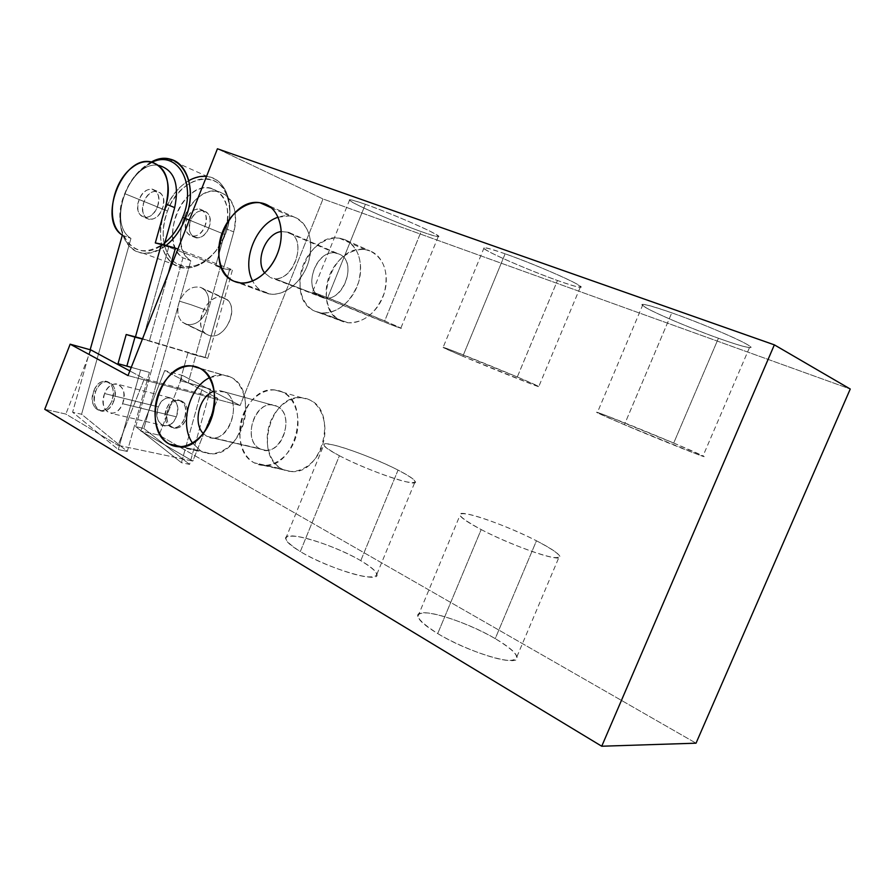 <?xml version="1.0" encoding="UTF-8"?>
<svg xmlns="http://www.w3.org/2000/svg" width="895" height="895" viewBox="0 0 895 895"><rect width="100%" height="100%" fill="white"/><g stroke="black" fill="none" stroke-linecap="round" stroke-linejoin="round"><path stroke-width="0.67" stroke-dasharray="4.47 3.36" d="M118.039 445.318L192.805 461.093L140.761 430.998L159.03 435.127L696.03 743.186L159.03 435.127L140.761 430.998L164.725 370.519L217.865 398.42L192.805 461.093L118.039 445.318L144.352 378.73L217.865 398.42L192.805 461.093L140.761 430.998L164.725 370.519L182.714 375.531L159.03 435.127L182.714 375.531L240.128 405.491L323.005 198.958L850.25 389.023L323.005 198.958L240.128 405.491L128.019 375.587L240.128 405.491L182.714 375.531L164.725 370.519L217.865 398.42L144.352 378.73L129.853 370.933L144.352 378.73L118.039 445.318L65.85 414.061L44.75 409.295L65.85 414.061L118.039 445.318M360.763 560.662C342.763 550.201 314.111 539.193 297.912 536.564C281.198 534.639 281.992 539.64 300.306 551.566C318.642 562.597 350.516 574.747 366.335 576.794C381.628 577.756 379.771 572.386 360.763 560.662L398.051 470.088C369.825 455.387 320.444 438.617 323.733 445.128C324.594 447.153 329.819 450.688 339.406 455.734L300.306 551.566C291.009 545.939 286.131 541.654 285.639 538.723C283.514 529.448 333.376 544.317 360.763 560.662C370.642 566.445 376.023 570.954 376.896 574.21C380.845 584.021 328.219 568.761 300.306 551.566L339.406 455.734C368.27 471.094 420.326 488.502 415.224 481.376C413.949 479.082 408.232 475.312 398.051 470.088L360.763 560.662M495.226 638.627C474.048 626.321 443.394 614.619 427.855 612.963C412.192 612.337 415.47 619.206 437.711 633.571C459.549 646.705 493.917 659.716 508.752 660.521C522.512 659.884 518.015 652.589 495.226 638.627L536.452 540.781C504.243 524.056 455.376 507.599 459.963 515.352C461.507 518.194 468.577 522.926 481.174 529.56L437.711 633.571C425.528 626.176 418.916 620.47 417.864 616.465C414.62 605.579 464.002 620.067 495.226 638.627C508.08 646.156 515.319 652.153 516.941 656.628C522.165 668.151 469.741 653.249 437.711 633.571L481.174 529.56C514.323 547.158 566.155 564.309 559.576 555.84C557.395 552.607 549.698 547.583 536.452 540.781L495.226 638.627M186.037 419.184C193.208 402.314 174.324 392.245 168.148 409.317C160.988 425.83 179.604 436.436 186.037 419.184L184.37 418.77C177.926 436.055 159.31 425.438 166.481 408.903C172.668 391.797 191.552 401.877 184.37 418.77C187.268 408.232 185.041 401.9 177.702 399.752C172.903 399.819 169.155 402.862 166.481 408.903L168.148 409.317C170.822 403.287 174.57 400.244 179.369 400.188C186.708 402.325 188.923 408.657 186.037 419.184C183.352 425.17 179.649 428.213 174.894 428.302C167.488 426.165 165.239 419.833 168.148 409.317L166.481 408.903C163.561 419.431 165.81 425.774 173.227 427.899C177.971 427.821 181.685 424.767 184.37 418.77L186.037 419.184M309.625 399.886C295.898 393.006 277.83 403.242 270.637 421.4C263.242 439.467 268.209 461.563 281.69 468.857C295.048 476.442 313.91 466.787 321.473 447.925C329.226 429.175 323.453 406.487 309.625 399.886C338.422 411.7 322.144 475.077 291.143 471.531L254.18 462.793C267.616 470.501 286.691 460.556 294.41 441.224C302.331 421.992 296.603 398.812 282.686 392.122C268.88 385.141 250.622 395.691 243.272 414.295C235.732 432.788 240.632 455.365 254.18 462.793L263.701 465.478C294.97 469.014 311.695 404.07 282.686 392.122L274.687 389.918C243.63 385.902 225.831 449.01 254.18 462.793L281.69 468.857C253.486 455.298 270.849 393.632 301.682 397.704L309.625 399.886M369.959 250.924C355.583 245.319 336.856 256.921 329.539 275.369C322.01 293.739 327.425 315.029 341.554 321.059C355.561 327.38 375.139 316.293 382.825 297.118C390.723 278.021 384.458 256.227 369.959 250.924C384.223 258.331 389.012 272.326 384.313 292.922C376.627 312.803 364.522 322.748 347.998 322.759L315.275 311.326C329.382 317.714 349.207 306.269 357.049 286.601C365.115 267.023 358.884 244.76 344.273 239.435C329.774 233.808 310.822 245.778 303.36 264.685C295.686 283.514 301.044 305.24 315.275 311.326L321.764 313.026C338.455 312.937 350.728 302.689 358.582 282.305C363.415 261.206 358.649 246.908 344.273 239.435L369.959 250.924L344.273 239.435L339.384 238.193C306.012 231.928 283.76 299.556 315.275 311.326L341.554 321.059C310.263 309.379 332.023 243.328 365.115 249.671L369.959 250.924M217.429 148.771L323.005 198.958L217.429 148.771M223.761 297.867C206.454 290.651 190.601 330.658 208.859 335.323C226.043 341.733 241.437 303.192 223.761 297.867C209.005 291.434 192.179 323.274 205.123 333.197L182.345 322.178C177.367 317.132 176.416 310.129 179.503 301.179C184.862 290.159 191.933 285.572 200.715 287.418L223.761 297.867L204.049 289.331C209.139 294.433 210.124 301.481 206.991 310.475C201.822 321.249 194.864 325.858 186.093 324.303L208.859 335.323C223.862 341.096 239.994 309.592 227.073 299.78L223.761 297.867M365.395 204.295C346.499 197.873 344.687 198.5 359.958 206.152C374.915 213.424 402.828 225.014 421.12 231.57C440.564 238.35 443.383 238.159 429.555 230.977C415.056 223.772 384.1 210.896 365.395 204.295L327.246 298.796L312.456 292.217C308.216 289.79 357.116 309.267 384.693 320.958L421.12 231.57C392.715 221.512 344.329 200.077 349.688 199.775C351.097 199.596 356.333 201.106 365.395 204.295C394.527 214.464 445.33 237.108 438.237 236.627C436.424 236.683 430.708 235.005 421.12 231.57L384.693 320.958L400.859 328.096C406.833 331.217 355.46 310.789 327.246 298.796L365.395 204.295M671.787 312.825C643.829 303.26 635.942 301.962 648.114 308.92C660.969 315.79 692.92 329.103 718.428 338.243C744.069 347.473 758.087 350.56 746.094 343.859C734.504 337.314 698.514 322.267 671.787 312.825L624.397 424.711L597.301 412.729C589.906 408.791 637.743 427.81 673.711 443.036L718.428 338.243C681.341 325.064 634.052 303.964 642.99 304.378C646.458 304.49 656.057 307.298 671.787 312.825C710.373 326.328 760.582 348.916 749.484 347.584C745.11 347.193 734.75 344.072 718.428 338.243L673.711 443.036L703.022 455.947C712.565 460.735 661.707 440.575 624.397 424.711L671.787 312.825M505.138 253.8C482.327 246.024 477.964 245.845 492.037 253.263C506.223 260.411 536.015 272.796 557.462 280.493C580.665 288.604 586.18 289.275 574.019 282.496C560.617 275.503 527.323 261.631 505.138 253.8L462.849 356.255L443.07 347.484C437.476 344.407 485.918 363.672 517.299 376.974L557.462 280.493C525.13 269.026 477.225 247.714 484.117 247.691C486.321 247.613 493.335 249.638 505.138 253.8C538.521 265.457 589.067 288.1 580.251 287.284C577.454 287.183 569.858 284.923 557.462 280.493L517.299 376.974L538.824 386.461C546.319 390.298 495.148 369.993 462.849 356.255L505.138 253.8M384.693 320.958C403.533 328.968 405.726 330.244 391.294 324.784L327.246 298.796C309.021 290.987 307.824 290.114 323.643 296.167L384.693 320.958M673.711 443.036C698.626 453.552 711.324 459.482 698.57 454.783L624.397 424.711C597.457 413.199 590.499 409.82 603.521 414.575L673.711 443.036M517.299 376.974C539.752 386.517 544.518 388.911 531.596 384.145L462.849 356.255C440.855 346.846 437.241 344.922 451.986 350.471L517.299 376.974M90.943 349.967L65.85 414.061L90.943 349.967M93.83 390.869C100.329 372.756 119.292 383.161 111.785 401.072C105.017 419.375 86.345 408.377 93.83 390.869L95.709 391.328C98.495 384.939 102.321 381.684 107.187 381.561C114.571 383.731 116.73 390.388 113.654 401.531L111.785 401.072C114.862 389.918 112.714 383.25 105.319 381.08C100.453 381.203 96.626 384.47 93.83 390.869C90.742 402 92.923 408.657 100.385 410.827C105.185 410.682 108.989 407.426 111.785 401.072L113.654 401.531C106.897 419.8 88.236 408.814 95.709 391.328C102.187 373.249 121.161 383.642 113.654 401.531C110.857 407.874 107.064 411.129 102.254 411.275C94.803 409.104 92.61 402.448 95.709 391.328L93.83 390.869M90.16 349.744L72.607 412.203L118.308 449.558L140.593 369.982L131.263 367.375L149.42 372.387L127.291 451.427L118.308 449.558L72.607 412.203L90.16 349.744M205.067 357.664L142.428 339.048L195.804 354.957L220.45 266.676L215.684 265.737L223.481 268.679L233.74 231.928C242.254 202.729 220.629 180.947 199.999 196.206C179.201 210.258 173.451 249.671 190.803 260.769L143.882 428.492L189.583 464.382L210.571 389.135L188.185 382.892L195.893 355.293L205.067 357.664L229.567 269.887L223.481 268.679L229.567 269.887C233.259 270.547 233.338 270.178 229.825 268.768L177.904 249.056L229.825 268.768L205.078 357.407C208.692 358.503 208.692 358.593 205.067 357.664L149.454 340.794L205.078 357.407L229.825 268.768L232.387 270.167L229.567 269.887L205.067 357.664M142.518 338.802L149.454 340.794L168.405 273.154L149.454 340.794L142.518 338.802M155.305 242.937L168.696 247.098L220.45 266.676L168.696 247.098L142.898 339.171L168.696 247.098L155.305 242.937M164.3 244.738L163.886 246.181L164.3 244.738M122.346 235.172L130.961 238.394C106.069 223.56 130.278 159.757 158.807 165.441L158.997 165.463C130.446 159.478 105.979 223.493 130.961 238.394L81.579 414.251L72.607 412.203L81.579 414.251L127.291 451.427L118.308 449.558L140.593 369.982L149.42 372.387L127.291 451.427L81.579 414.251L130.961 238.394L122.346 235.172M131.274 367.33L149.42 372.387L131.274 367.33M122.57 403.701C130.032 385.935 111.069 375.587 104.614 393.543C97.186 410.906 115.847 421.847 122.57 403.701C125.624 392.636 123.454 386.025 116.07 383.854C111.215 383.966 107.4 387.199 104.614 393.543L158.381 406.889C151.188 423.536 169.815 434.198 176.293 416.801C183.509 399.796 164.602 389.683 158.381 406.889C161.078 400.815 164.837 397.749 169.647 397.682C176.986 399.819 179.201 406.196 176.293 416.801L122.57 403.701L176.293 416.801C173.596 422.843 169.871 425.908 165.116 426.009C157.699 423.861 155.45 417.495 158.381 406.889L104.614 393.543C101.549 404.596 103.742 411.197 111.204 413.367C115.992 413.233 119.785 410.011 122.57 403.701M157.307 207.002C164.691 189.281 145.549 181.786 139.184 199.585C131.811 216.937 150.673 225.014 157.307 207.002C160.205 197.157 158.437 191.172 152.005 189.058C146.646 188.946 142.372 192.459 139.184 199.585L144.106 201.588C150.461 183.867 169.591 191.351 162.23 209.005C155.618 226.938 136.767 218.872 144.106 201.588C147.283 194.495 151.557 191.004 156.916 191.105C163.349 193.23 165.116 199.193 162.23 209.005L157.307 207.002L162.23 209.005C159.041 216.064 154.801 219.555 149.499 219.465C142.999 217.351 141.209 211.388 144.106 201.588L139.184 199.585C136.264 209.419 138.054 215.404 144.554 217.519C149.857 217.597 154.108 214.095 157.307 207.002M195.804 354.957L187.928 352.921L180.163 380.699L202.572 386.942L181.439 462.681L135.727 426.624L182.972 257.838C165.62 246.707 171.437 207.058 192.28 192.895C212.954 177.49 234.591 199.361 226.021 228.751L215.684 265.737L220.45 266.676L195.804 354.957M208.781 227.934C215.93 210.963 196.889 203.489 190.747 220.55C183.609 237.186 202.393 245.196 208.781 227.934L204.877 226.345C207.662 216.87 205.861 211.063 199.451 208.938C194.137 208.77 189.919 212.104 186.831 218.951L190.747 220.55C193.835 213.726 198.041 210.403 203.355 210.571C209.754 212.708 211.567 218.492 208.781 227.934C205.693 234.725 201.509 238.048 196.251 237.902C189.785 235.777 187.95 229.993 190.747 220.55L186.831 218.951C192.984 201.834 212.037 209.307 204.877 226.345C198.466 243.664 179.671 235.642 186.831 218.951C184.023 228.426 185.858 234.233 192.324 236.347C197.582 236.493 201.767 233.159 204.877 226.345L208.781 227.934M180.163 380.699L187.928 352.921L195.893 355.293L188.185 382.892L180.163 380.699L210.571 389.135L180.163 380.699M181.439 462.681L202.572 386.942L210.571 389.135L189.583 464.382L181.439 462.681L135.727 426.624L143.882 428.492L189.583 464.382L181.439 462.681M135.727 426.624L182.972 257.838L190.803 260.769L143.882 428.492L135.727 426.624M226.021 228.751C230.563 206.04 225.182 192.425 209.877 187.905C181.54 182.032 158.113 243.239 182.972 257.838L190.803 260.769C165.955 246.203 189.259 185.388 217.563 191.295C232.857 195.815 238.249 209.363 233.74 231.928L226.021 228.751L233.74 231.928L223.481 268.679L215.684 265.737L226.021 228.751M188.845 180.611C178.418 186.854 170.475 196.654 165.027 210.034L167.488 211.041C158.672 233.192 163.819 258.286 179.078 264.965C194.204 271.99 216.154 257.995 225.26 234.691C234.613 211.488 228.359 185.701 212.585 180.074C196.945 174.111 176.091 188.8 167.488 211.041L165.027 210.034C157.352 232.7 159.545 250.287 171.616 262.817C185.645 272.416 200.424 268.478 215.941 251.014L225.216 234.669L216.377 250.343C201.509 267.09 187.335 270.872 173.843 261.687C162.252 249.683 160.127 232.801 167.488 211.041C180.298 174.503 223 166.772 228.896 202.069C230.832 212.473 229.623 223.347 225.26 234.691L225.216 234.669C214.845 257.29 200.995 268.41 183.665 268.041C163.326 266.352 154.13 236.28 165.027 210.034L124.964 193.745C113.81 220.852 122.794 251.708 143.256 253.263C150.875 253.99 158.572 251.327 166.347 245.264C146.064 258.588 131.431 254.974 122.481 234.423C118.643 222.016 119.482 208.457 124.964 193.745L165.027 210.034C175.342 187.066 189.483 175.901 207.461 176.55C226.804 178.575 236.28 208.166 225.216 234.669L189.326 220.08L225.216 234.669C229.758 222.833 231.022 211.488 229.008 200.637C225.641 186.227 218.145 178.161 206.532 176.427M151.535 161.917C139.944 168.126 131.084 178.743 124.964 193.745C128.399 185.052 133.075 177.59 139.005 171.359L151.535 161.917M152.329 162.096L138.222 172.12C132.516 178.105 128.019 185.287 124.718 193.644L124.718 193.644C119.438 207.797 118.643 220.841 122.324 232.767C131.05 252.658 145.214 256.015 164.825 242.836C135.95 267.862 108.34 231.57 124.718 193.644C131.084 178.172 140.291 167.656 152.329 162.096M234.076 281.265L264.305 292.464C259.337 290.226 255.455 286.422 252.67 281.041C255.455 286.422 259.337 290.226 264.305 292.464L234.076 281.265M278.144 217.216L289.488 215.919L294.433 217.149L264.864 203.926L294.433 217.149C308.988 224.757 313.709 239.603 308.596 261.676C302.711 281.187 285.561 295.73 270.883 294.164L264.305 292.464C278.569 298.964 298.852 286.792 307.007 266.173C315.398 245.644 309.245 222.508 294.433 217.149C289.298 215.259 283.872 215.281 278.144 217.216M288.391 232.264L281.31 231.559L288.391 232.264L338.455 253.856L288.391 232.264C310.151 239.435 290.797 287.597 270.312 277.45L321.059 296.995C302.051 290.159 315.297 249.358 335.334 253.061L338.455 253.856C359.913 261.004 341.308 306.94 321.059 296.995C300.295 289.342 318.172 244.827 338.455 253.856C357.743 260.009 344.855 301.492 324.762 297.957L274.071 278.412C294.455 281.858 307.947 238.428 288.391 232.264M264.741 273.009L270.312 277.45L264.741 273.009M181.517 446.75L200.872 451.024L192.537 443.092L200.872 451.024L181.517 446.75M209.43 377.757L222.374 374.837L230.474 377.052L199.495 368.113L230.474 377.052C259.796 389.258 242.187 457.233 210.504 453.765L200.872 451.024C214.408 458.967 233.875 448.462 241.896 428.202C250.13 408.064 244.525 383.899 230.474 377.052C223.772 373.841 216.758 374.076 209.43 377.757M224.533 391.898L214.196 391.238L219.488 390.5L276.969 406.296L224.533 391.898C245.196 401.24 226.2 448.529 206.779 436.279L259.863 448.697C242.78 440.642 253.33 402.571 271.99 404.92L276.969 406.296C297.42 415.414 279.128 460.567 259.863 448.697C240.084 439.121 257.659 395.355 276.969 406.296C294.298 413.691 284.118 452.434 265.39 450.252L212.361 437.856C231.335 439.993 242.042 399.461 224.533 391.898M203.277 433.504L206.779 436.279L203.277 433.504M190.78 304.647L206.991 310.475C210.605 299.154 208.513 291.468 200.715 287.418C191.933 285.572 184.862 290.159 179.503 301.179L190.78 304.647L179.503 301.179C175.912 312.791 178.105 320.5 186.093 324.303C194.864 325.858 201.822 321.249 206.991 310.475L190.78 304.647M339.406 455.734C358.336 465.646 390.265 478.154 405.558 481.678C420.202 484.408 417.708 480.548 398.051 470.088C379.536 460.612 350.829 449.324 335.088 445.352C318.944 441.772 320.388 445.229 339.406 455.734M481.174 529.56C503.728 541.363 538.163 554.788 552.349 557.35C565.316 558.793 560.024 553.267 536.452 540.781C514.636 529.627 483.926 517.59 468.958 514.356C454 511.806 458.072 516.874 481.174 529.56M349.688 199.775L312.456 292.217M438.237 236.627L400.859 328.096M642.99 304.378L597.301 412.729M749.484 347.584L703.022 455.947M484.117 247.691L443.07 347.484M580.251 287.284L538.824 386.461M107.187 381.561L105.319 381.08M232.387 270.167L207.785 358.313M150.349 161.715L158.807 165.441M209.877 187.905L217.563 191.295M169.647 397.682L116.07 383.854M165.116 426.009L111.204 413.367M199.451 208.938L203.355 210.571M215.941 251.014L216.377 250.343M183.665 268.041L143.256 253.263M167.936 158.818L207.461 176.55M138.222 172.12L139.005 171.359M122.481 234.423L122.324 232.767M156.916 191.105L152.005 189.058M149.499 219.465L144.554 217.519M228.896 202.069L229.008 200.637M192.324 236.347L196.251 237.902M177.702 399.752L179.369 400.188M173.227 427.899L174.894 428.302M102.254 411.275L100.385 410.827M271.375 207.841L289.488 215.919M240.688 282.965L270.883 294.164M335.334 253.061L285.225 231.469M347.998 322.759L321.764 313.026M365.115 249.671L339.384 238.193M324.762 297.957L274.071 278.412M200.01 368.382L222.374 374.837M178.944 446.818L210.504 453.765M271.99 404.92L219.488 390.5M291.143 471.531L263.701 465.478M301.682 397.704L274.687 389.918M265.39 450.252L212.361 437.856M205.123 333.197L182.345 322.178M227.073 299.78L204.049 289.331M285.639 538.723L323.733 445.128M376.896 574.21L415.224 481.376M417.864 616.465L459.963 515.352M516.941 656.628L559.576 555.84"/><path stroke-width="1.34" d="M696.03 743.186L601.731 746.229L774.354 344.855L850.25 389.023L696.03 743.186L601.731 746.229L44.75 409.295L601.731 746.229L774.354 344.855L217.429 148.771L128.019 375.587L217.429 148.771L774.354 344.855L850.25 389.023L696.03 743.186M128.019 375.587L70.157 344.183L44.75 409.295L70.157 344.183L90.943 349.967L129.853 370.933L90.943 349.967L70.157 344.183L128.019 375.587M234.076 281.265C219.599 275.022 214.464 251.954 222.598 231.727C230.518 211.421 250.074 198.242 264.864 203.926C279.766 209.296 285.852 232.946 277.282 254.046C268.925 275.224 248.407 287.821 234.076 281.265L240.688 282.965C255.467 284.476 272.863 269.451 278.904 249.425C285.102 229.422 278.569 208.927 264.864 203.926L259.874 202.706C225.786 196.777 202.024 269.272 234.076 281.265M169.267 444.043C155.573 436.257 150.953 412.215 158.93 392.368C166.716 372.409 185.489 360.875 199.495 368.113C213.614 375.061 219.13 399.785 210.717 420.482C202.516 441.28 182.848 452.132 169.267 444.043L181.517 446.75L169.267 444.043L178.944 446.818C210.84 450.241 228.975 380.453 199.495 368.113L191.351 365.887C159.724 362.072 140.593 429.634 169.267 444.043M126.195 334.517L135.458 336.889L161.458 244.111L155.305 242.937L166.19 204.116C175.207 173.238 153.571 150.785 132.527 167.22C111.316 182.356 104.972 223.795 122.346 235.172L90.16 349.744L122.346 235.172C97.454 220.293 121.798 156.077 150.349 161.715C165.765 166.168 171.046 180.298 166.19 204.116L174.693 207.618L164.3 244.738L174.693 207.618L166.19 204.116L155.305 242.937L175.409 248.116L161.458 244.111L135.458 336.889L142.518 338.802L126.195 334.517L134.977 337.135L126.195 334.517L118.017 363.683L131.274 367.33L118.017 363.683L126.195 334.517M131.263 367.375L118.017 363.683L131.263 367.375M142.428 339.048L134.977 337.135L126.855 366.1L134.977 337.135L142.428 339.048M177.904 249.056L175.409 248.116L177.904 249.056M168.405 273.154L175.409 248.116L168.405 273.154M158.997 165.463C174.279 170.039 179.503 184.09 174.693 207.618C179.503 184.09 174.279 170.039 158.997 165.463M185.377 218.481L189.326 220.08L185.377 218.481C196.743 191.049 187.402 160.686 167.936 158.818C162.621 158.113 157.151 159.142 151.535 161.917C178.373 146.668 200.827 181.976 185.377 218.481L182.714 217.395C197.012 183.565 177.456 149.946 152.329 162.096C177.456 149.946 197.012 183.565 182.714 217.395L185.377 218.481C180.835 229.713 174.491 238.641 166.347 245.264C174.491 238.641 180.835 229.713 185.377 218.481M164.825 242.836C172.478 236.481 178.441 228.001 182.714 217.395C178.441 228.001 172.478 236.481 164.825 242.836M206.532 176.427C200.715 175.845 194.83 177.244 188.845 180.611M252.67 281.041C241.359 260.825 255.992 223.951 278.144 217.216C255.992 223.951 241.359 260.825 252.67 281.041M281.31 231.559C265.748 233.192 254.683 260.982 264.741 273.009C254.683 260.982 265.748 233.192 281.31 231.559M192.537 443.092C179.291 424.767 188.979 387.434 209.43 377.757C188.979 387.434 179.291 424.767 192.537 443.092M214.196 391.238C199.619 395.333 192.47 422.932 203.277 433.504C192.47 422.932 199.619 395.333 214.196 391.238M259.874 202.706L271.375 207.841M191.351 365.887L200.01 368.382"/></g></svg>
